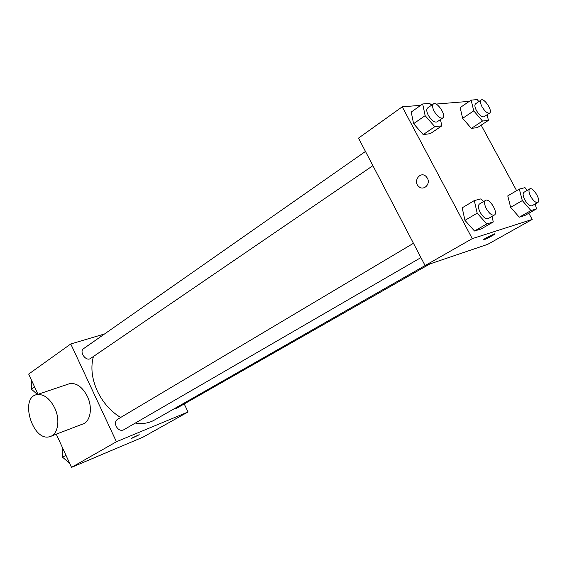 <?xml version="1.0" encoding="UTF-8"?>
<svg xmlns="http://www.w3.org/2000/svg" width="567" height="567" viewBox="0 0 567 567"><rect width="100%" height="100%" fill="white"/><g stroke="black" fill="none" stroke-linecap="round" stroke-linejoin="round"><path stroke-width="0.85" d="M184.218 403.945L188.053 411.961L143.139 437.086L71.52 467.378L56.275 434.166M37.975 394.313L28.69 374.071L70.769 343.971L104.576 333.949M188.053 411.961L116.419 441.75L71.52 467.378M132.005 438.036L139.113 434.74L132.005 438.036M93.42 356.487C90.514 367.225 91.826 378.777 97.368 391.131C102.882 402.556 110.636 411.337 120.636 417.482M135.322 423.06C142.48 424.194 148.845 423.202 154.394 420.069L425.087 265.562L358.507 138.114L402.251 106.823L420.771 105.313M116.419 441.75L70.769 343.971M174.09 408.828L176.252 408.481L429.906 263.938M413.449 243.286L117.426 419.396C115.385 420.92 114.973 423.237 116.192 426.349C118.227 429.829 120.665 431.012 123.514 429.906L420.927 257.595M372.902 165.67L90.585 358.422C86.007 361.916 78.77 351.625 83.668 348.57L365.474 151.453M67.551 384.355L70.067 383.505C76.843 382.938 82.619 387.24 87.382 396.411C93.073 408.07 90.217 422.521 82.087 424.279L51.441 436.016M54.744 408.042C60.563 420.112 57.841 434.967 49.726 436.675C32.517 442.111 19.094 396.794 37.266 394.547C44.049 394.037 49.875 398.537 54.744 408.042M139.241 434.74L131.041 438.688M528.841 213.242L532.2 219.45L487.748 244.32L425.087 265.569L472.261 238.643L402.251 106.823M532.2 219.45L472.261 238.643M486.543 237.679L494.445 233.887C497.691 232.867 486.692 238.983 483.977 239.713C482.907 239.961 483.764 239.281 486.543 237.679M477.393 127.61L471.361 128.39L462.651 118.319L460.142 107.602L462.651 118.319L471.361 128.39L477.393 127.61L488.456 120.346L482.489 121.055L473.743 110.863L471.142 100.104L477.216 99.622L478.874 101.564M481.107 228.969L474.515 231.003L464.961 220.365L462.19 207.834L464.961 220.365L474.515 231.003L481.107 228.969L493.29 221.966L486.784 223.937L477.187 213.164L474.296 200.569L480.929 198.875L483.403 201.675M436.002 104.073L468.335 101.436L468.569 101.862M481.163 125.137L516.629 190.668M430.771 104.498L432.834 104.328M524.879 215.481L519.273 217.204L510.64 207.345L507.77 195.884L510.64 207.345L519.273 217.204L524.879 215.481L536.51 208.904L530.981 210.577L522.313 200.598L519.337 189.08L524.971 187.642L527.296 190.328M430.296 133.67L423.216 134.585L413.584 123.691L411.231 112.046L413.584 123.691L423.216 134.585L430.296 133.67L441.835 125.86L434.825 126.689L425.144 115.668L422.677 103.967L429.807 103.4L431.459 105.292M427.412 178.215C430.849 184.077 423.655 191.107 418.9 186.642C412.464 181.589 420.36 170.525 426.186 176.557L427.412 178.215C430.849 184.077 423.662 191.107 418.907 186.642C412.471 181.582 420.36 170.525 426.186 176.557M494.934 233.831C495.423 234.178 486.16 239.139 483.977 239.706L483.488 239.756M440.453 119.559L441.835 125.86M433.401 103.931L427.596 107.999C426.278 109.247 426.526 111.699 428.34 115.349C431.508 120.502 434.379 122.699 436.944 121.948L442.799 117.957C446.782 115.696 436.944 100.997 433.401 103.931C432.104 105.171 432.366 107.631 434.187 111.295C437.377 116.469 440.247 118.694 442.799 117.957M434.825 126.689L423.216 134.585M425.144 115.668L413.584 123.691M422.677 103.967L411.231 112.046M487.06 114.761L488.456 120.346M481.142 100.026L475.571 103.796C474.43 104.888 474.728 107.156 476.464 110.6C479.342 115.278 481.865 117.334 484.048 116.759L489.654 113.053C493.099 111.203 484.183 97.552 481.142 100.026C480.015 101.117 480.327 103.385 482.07 106.837C484.962 111.536 487.485 113.606 489.654 113.053M482.489 121.055L471.361 128.39M473.743 110.863L462.651 118.319M471.142 100.104L460.142 107.602M491.979 216.431L493.29 221.966M485.565 200.385L479.427 204.035C477.875 205.396 478.123 208.16 480.157 212.334C483.077 217.182 485.756 219.28 488.187 218.628L494.374 215.042C498.648 213.015 489.406 197.649 485.565 200.385C484.034 201.739 484.289 204.51 486.344 208.699C489.278 213.568 491.958 215.68 494.374 215.042M486.784 223.937L474.515 231.003M477.187 213.164L464.961 220.365M474.296 200.569L462.19 207.834M535.191 203.943L536.51 208.904M529.769 188.882L523.915 192.305C522.597 193.489 522.902 196.019 524.829 199.896C527.508 204.326 529.883 206.289 531.952 205.786L537.849 202.426C541.506 200.753 533.03 186.564 529.769 188.882C528.465 190.065 528.784 192.603 530.726 196.494C533.419 200.938 535.794 202.915 537.849 202.426M530.981 210.577L519.273 217.204M522.313 200.598L510.64 207.345M519.337 189.08L507.77 195.884M37.457 394.483L31.383 389.16L31.667 380.556M34.594 386.935L31.383 389.16M69.663 463.324L62.597 457.243L62.731 448.235M65.956 455.266L62.597 457.243M70.067 383.505L37.266 394.547"/></g></svg>
